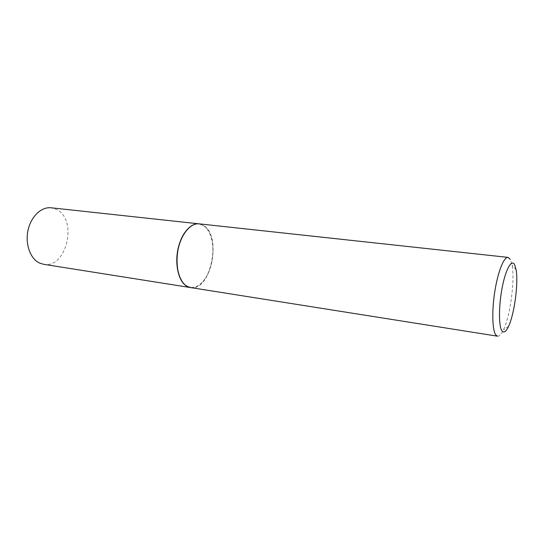 <?xml version="1.0" encoding="UTF-8"?>
<svg xmlns="http://www.w3.org/2000/svg" width="544" height="544" viewBox="0 0 544 544"><rect width="100%" height="100%" fill="white"/><g stroke="black" fill="none" stroke-linecap="round" stroke-linejoin="round"><path stroke-width="0.41" stroke-dasharray="2.72 2.04" d="M43.588 264.296C66.348 268.974 78.003 220.232 56.943 209.685L51.122 207.788M190.529 287.572C210.338 291.679 221.986 237.034 203.986 225.808L199.029 223.842M187.027 286.137C195.792 291.088 206.781 281.18 210.99 265.615C215.315 250.124 212.242 231.873 203.932 225.998C197.982 222.142 191.937 223.904 185.803 231.282M190.618 287.586C210.44 291.87 222.19 237.075 204.156 225.828L199.118 223.849M497.549 336.192C499.406 336.382 501.391 334.227 503.506 329.718C510.299 315.717 514.998 280.486 512.115 265.193L510.374 259.4M516.1 269.722L512.115 265.193M508.538 326.393L503.506 329.718"/><path stroke-width="0.82" d="M199.029 223.842L51.122 207.788C41.371 206.604 30.865 216.58 27.989 230.452C25.017 244.304 30.389 258.903 39.59 263.072L43.588 264.296L190.529 287.572M198.948 223.829C190.427 222.761 180.798 234.287 177.793 250.036C174.706 265.758 179.003 282.016 186.973 286.334L190.448 287.558M185.803 231.282C173.475 246.058 174.468 280.432 187.027 286.137M508.062 257.387L199.118 223.849C190.597 222.782 180.975 234.308 177.963 250.063C174.876 265.785 179.173 282.044 187.143 286.362L190.618 287.586L497.549 336.192L495.91 335.097C492.3 330.766 491.694 311.202 494.816 291.482C497.903 271.735 503.914 256.734 508.062 257.387L510.374 259.4M514.617 264.69C511.625 258.767 505.709 269.137 502.18 287.647C498.603 306.088 498.637 326.774 502.051 330.997C503.907 333.193 506.07 331.663 508.538 326.393C514.4 314.18 518.554 283.05 516.1 269.722L514.617 264.69"/></g></svg>
